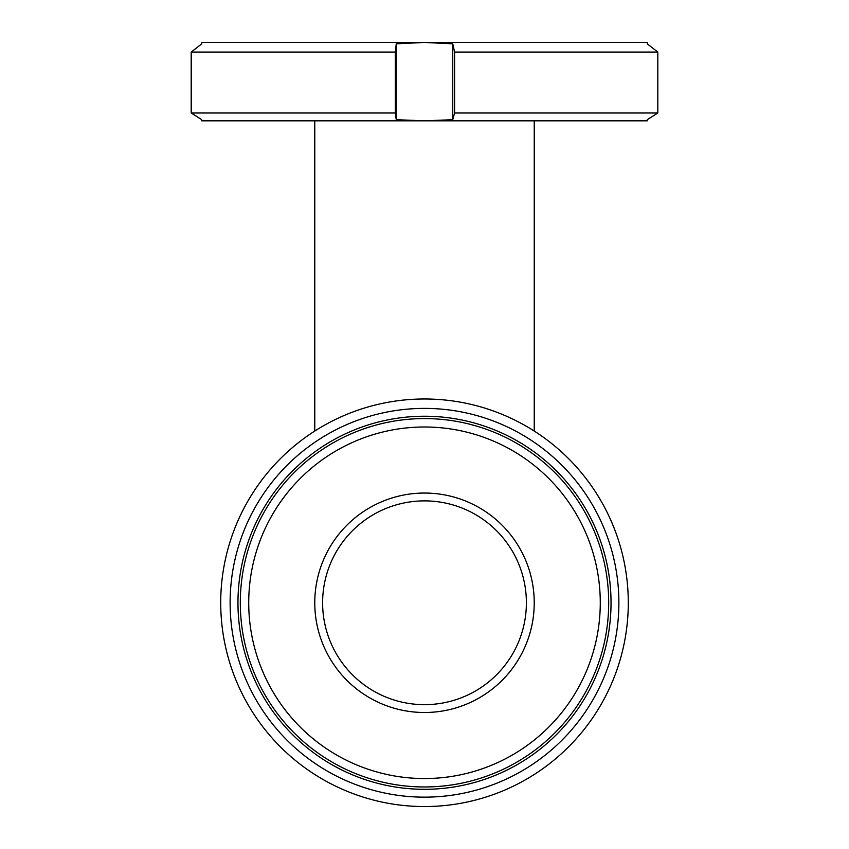 <?xml version="1.0" encoding="UTF-8"?>
<svg xmlns="http://www.w3.org/2000/svg" width="849" height="849" viewBox="0 0 849 849"><rect width="100%" height="100%" fill="white"/><g stroke="black" fill="none" stroke-linecap="round" stroke-linejoin="round"><path stroke-width="1.27" d="M628.281 602.769A203.781 203.781 0 0 1 424.5 806.55A203.781 203.781 0 0 1 220.719 602.769A203.781 203.781 0 0 1 424.5 398.988A203.781 203.781 0 0 1 628.281 602.769M618.879 602.769A194.379 194.379 0 0 1 424.5 797.147A194.379 194.379 0 0 1 230.121 602.769A194.379 194.379 0 0 1 424.5 408.39A194.379 194.379 0 0 1 618.879 602.769M237.964 602.769A186.536 186.536 0 0 1 424.5 416.233A186.536 186.536 0 0 1 611.036 602.769A186.536 186.536 0 0 1 424.5 789.305A186.536 186.536 0 0 1 237.964 602.769M240.309 602.769A184.191 184.191 0 0 1 424.5 418.578A184.191 184.191 0 0 1 608.691 602.769A184.191 184.191 0 0 1 424.5 786.959A184.191 184.191 0 0 1 240.309 602.769M248.725 602.769A175.775 175.775 0 0 1 424.5 426.994A175.775 175.775 0 0 1 600.275 602.769A175.775 175.775 0 0 1 424.5 778.544A175.775 175.775 0 0 1 248.725 602.769M322.609 602.769A101.891 101.891 0 0 1 424.5 500.878A101.891 101.891 0 0 1 526.391 602.769A101.891 101.891 0 0 1 424.5 704.659A101.891 101.891 0 0 1 322.609 602.769M534.233 602.769A109.733 109.733 0 0 1 424.5 712.502A109.733 109.733 0 0 1 314.767 602.769A109.733 109.733 0 0 1 424.5 493.046A109.733 109.733 0 0 1 534.233 602.769M647.235 43.83L657.816 52.065L454.597 52.065L452.75 43.83L424.5 42.45L396.25 43.83L395.326 52.065L191.301 52.065L201.765 43.83L201.765 42.45L647.235 42.45L647.235 43.83M657.816 52.065L657.816 112.991L454.597 112.991L454.597 52.065M395.326 52.065L395.326 112.991L191.301 112.991L191.301 52.065M657.816 112.991L647.235 119.698L647.235 120.823L424.5 120.823L452.75 119.698L454.597 112.991M395.326 112.991L396.25 119.698L424.5 120.823L201.765 120.823L201.765 119.698L191.301 112.991M201.765 43.83L191.184 52.065L191.184 112.991L201.765 119.698M396.25 43.83L396.25 119.698M452.75 43.83L452.75 119.698M314.767 120.823L314.767 431.048M534.233 120.823L534.233 431.048"/></g></svg>
